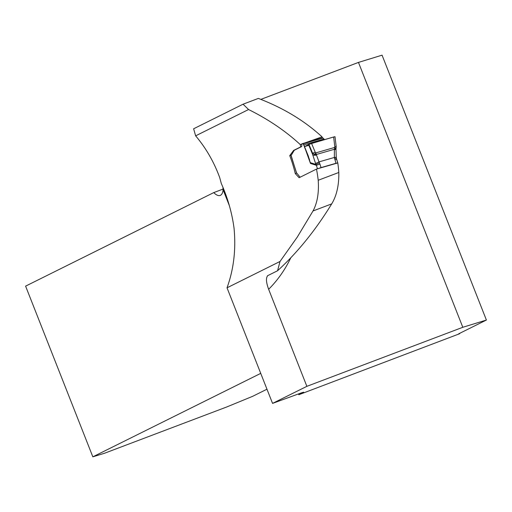 <?xml version="1.0" encoding="UTF-8"?>
<svg xmlns="http://www.w3.org/2000/svg" width="512" height="512" viewBox="0 0 512 512"><rect width="100%" height="100%" fill="white"/><g stroke="black" fill="none" stroke-linecap="round" stroke-linejoin="round"><path stroke-width="0.77" d="M223.13 189.05L213.747 192.602L25.6 286.138L92.838 456.832L104.634 453.21L226.598 407.027L252.672 396.314L266.97 389.203M301.843 144.006L300.256 144.57L300.781 146.861L293.619 150.419L289.741 155.654A133.011 123.757 -116.4 0 1 295.264 173.568L299.123 177.722L316.48 169.088L337.779 162.931A114.163 106.221 -116.4 0 1 338.81 172.474C339.046 185.184 336.678 195.654 331.699 203.891L313.011 210.97L297.306 237.056L280.013 261.472L227.027 287.808C233.741 269.267 236.083 249.408 234.048 228.243C232.026 212.992 227.782 198.093 221.325 183.558L219.693 177.562C213.978 161.952 205.958 148.045 195.642 135.84L193.619 128.781L243.072 104.198L248.563 109.53L195.642 135.84M300.256 144.57C285.568 131.014 268.339 119.334 248.563 109.53M313.011 210.97C317.325 202.97 319.059 192.742 318.208 180.269A133.011 123.757 63.6 0 0 316.48 169.088M322.278 137.875L322.042 136.851C304.454 120.717 283.226 107.904 258.349 98.413L243.072 104.198M486.4 320.045L459.283 333.53A11.597 0.39 158.5 0 0 458.592 333.952A11.597 0.39 158.5 0 0 459.674 333.709L298.822 394.733L303.014 392.646A11.597 0.39 -21.5 0 0 303.706 392.224A11.597 0.39 -21.5 0 0 299.206 393.658L272.557 403.392L306.867 386.336L462.803 327.29L486.4 320.045L382.061 55.168L358.47 62.413L260.858 99.373M229.357 205.651L223.098 189.773L222.963 187.642M260.73 373.37L92.838 456.832M298.502 393.914L298.822 394.733M223.098 189.773A21.747 7.936 69.3 0 1 220.198 195.424A21.747 7.936 69.3 0 1 213.747 192.602M280.013 261.472L277.568 270.746L267.802 275.603C265.792 277.734 266.074 282.298 268.646 289.293L306.867 386.336M227.027 287.808L272.557 403.392M267.341 275.962L267.802 275.603M462.803 327.29L358.47 62.413M331.699 203.891C315.411 230.4 297.37 252.685 277.568 270.746M300.781 146.861L301.549 146.637A1.811 0.653 -106.1 0 0 301.773 145.376L301.766 145.306A2.176 0.787 73.9 0 1 302.035 143.789L302.317 143.654A2.176 0.787 73.9 0 1 302.362 143.635A2.176 0.787 73.9 0 1 302.912 143.891L304.806 146.624M322.042 136.851L305.248 142.797M293.619 150.419L294.522 150.163M289.741 155.654L290.918 155.315M295.264 173.568L296.717 173.152A2.176 0.787 73.9 0 1 297.114 173.491L299.898 176.992A1.811 0.653 -106.1 0 0 300.128 177.222M317.485 168.8L316.378 165.299L319.93 164.07L321.037 167.603L335.974 163.29L334.368 157.453L334.387 149.76L334.797 146.624L336.179 146.426M335.846 148.275L334.477 149.248L316.371 154.483L315.712 152.922L314.477 154.451L312.576 153.216L315.232 152.282L315.712 152.922L334.688 147.43L335.846 148.275L336.141 147.571M304.467 146.586L308.314 156.019A2.899 0.371 157.8 0 1 308.122 155.968A2.899 0.371 157.8 0 1 308.128 155.904L304.378 146.707L308.902 144.294L333.632 136.998L334.797 146.624M336.16 146.336L334.995 136.698L333.632 136.998L311.565 143.379L315.232 152.282M333.632 136.998L334.995 136.691M308.512 144.486L312.678 154.611L312.576 153.216L308.902 144.294M308.314 156.019L310.47 163.437L308.179 156.032M296.634 173.12L290.874 155.168L291.475 154.842A2.01 0.723 -106.1 0 0 291.622 154.688L293.85 150.938A12.493 4.512 73.9 0 1 294.784 150.003L301.549 146.637M296.525 173.107L291.002 155.078M324.57 139.616L323.04 138.067A2.176 0.787 -106.1 0 0 322.49 137.811A2.176 0.787 -106.1 0 0 322.438 137.83L302.413 143.622M321.037 167.603L317.69 168.742M337.741 162.944L335.974 163.29M334.861 159.75L336.672 159.354L337.786 162.886M316.454 154.944L319.008 161.894L315.565 163.514L312.678 154.611A2.899 1.786 170.8 0 0 316.454 154.944L316.371 154.483L314.477 154.451M305.472 149.478L310.47 163.437L316.378 165.299L315.565 163.514M334.547 158.464A2.899 0.32 -10 0 1 336.448 158.432L336.269 157.421A2.899 0.32 -10 0 0 334.368 157.453L319.008 161.894L319.443 162.835L316.006 164.454L310.586 162.752A2.899 2.086 176.2 0 1 310.381 162.458M334.387 149.76A2.899 1.504 7.6 0 0 335.968 148.678L336.269 157.421M336.166 146.426L336.141 147.546L336.032 146.432M319.04 168.237L319.366 168.128M311.565 143.379L304.467 146.586L308.851 145.318M338.81 172.474L318.208 180.269M290.778 257.83A125.76 117.011 -116.4 0 1 268.646 289.293M304.442 146.598L303.821 144.864L323.949 139.04M319.443 162.835L319.93 164.07M302.912 143.891L323.04 138.067M304.339 146.694L309.485 159.494M336.672 159.354L336.448 158.438M336.147 147.539L335.974 148.659M302.362 143.635L322.49 137.811"/></g></svg>
